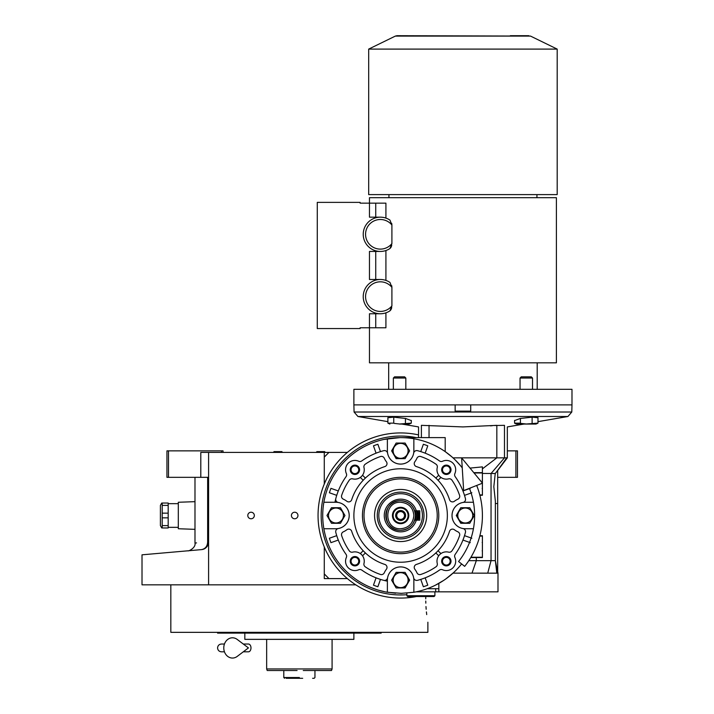 <?xml version="1.0" encoding="UTF-8"?>
<svg xmlns="http://www.w3.org/2000/svg" width="714" height="714" viewBox="0 0 714 714"><rect width="100%" height="100%" fill="white"/><g stroke="black" fill="none" stroke-linecap="round" stroke-linejoin="round"><path stroke-width="1.07" d="M208.595 477.336L200.804 477.336L200.804 452.408L208.595 452.408L208.595 584.828L142.015 584.828L142.015 554.823M324.281 484.038L324.281 452.408L208.595 452.408M251.069 518.775A3.275 3.275 0 0 0 254.336 515.499A3.275 3.275 0 0 0 251.069 512.233A3.275 3.275 0 0 0 247.794 515.499A3.275 3.275 0 0 0 251.069 518.775M294.686 518.775A3.275 3.275 0 0 0 297.961 515.499A3.275 3.275 0 0 0 294.686 512.233A3.275 3.275 0 0 0 291.41 515.499A3.275 3.275 0 0 0 294.686 518.775M355.768 584.828L208.595 584.828M507.333 450.855L515.901 450.855L515.901 477.336L497.676 477.336M207.649 541.864C190.816 543.443 190.816 543.443 207.649 541.864C207.435 546.272 205.382 548.861 201.482 549.619L142.015 554.823L201.482 549.619C183.391 551.199 183.391 551.199 201.482 549.619C205.498 549.236 207.872 546.647 208.595 541.864L207.649 541.864L207.649 477.336M194.984 477.336L194.984 543.051L196.537 542.908M168.495 450.855L168.495 477.336L166.942 477.336L166.942 450.855L223.027 450.855L223.027 452.408M221.465 450.855L221.465 452.408M168.495 477.336L200.804 477.336M515.901 450.855L517.463 450.855L517.463 477.336L515.901 477.336M201.482 549.619A7.792 7.792 -22 0 0 203.606 549.128A7.792 7.792 -22 0 1 201.482 549.619L196.537 550.048M207.845 545.184A7.792 7.792 -22 0 1 204.98 548.432A7.792 7.792 -22 0 0 207.845 545.184M425.758 601.054L425.812 603.16M425.972 606.561L426.169 609.265M426.419 611.925L426.713 614.584M425.74 598.85C428.07 628.989 428.07 628.989 425.74 598.85L425.758 596.511L425.74 598.85M427.882 622.215L427.882 632.345L170.833 632.345L170.833 584.828M217.574 632.345L217.574 633.122L381.151 633.122L381.151 632.345M353.885 633.122L353.885 639.351L244.831 639.351L244.831 633.122M302.682 678.3L299.362 678.3C316.445 678.3 316.445 678.3 299.362 678.3L286.127 678.3M284.565 678.3L283.788 677.524L283.788 670.508L267.214 670.508L266.652 668.956L270.544 668.956M278.335 668.956L286.903 668.956M311.831 668.956L320.399 668.956M328.19 668.956L332.081 668.956L332.081 639.351M299.362 668.956L332.081 668.956L266.652 668.956L266.652 639.351M312.607 678.3L314.169 678.3L314.945 677.524L314.945 670.508L331.51 670.508L332.081 668.956M297.086 670.508L267.214 670.508M299.362 677.524C319.461 677.524 319.461 677.524 299.362 677.524C315.445 677.524 315.445 677.524 299.362 677.524L283.788 677.524M295.471 670.508L283.788 670.508M314.945 670.508L303.263 670.508M299.362 678.3C318.462 678.3 318.462 678.3 299.362 678.3L301.37 678.3M325.191 452.408L324.736 451.632L316.829 451.632L316.382 452.408M282.351 452.408L281.896 451.632L273.989 451.632L273.542 452.408M418.315 520.176A18.305 18.305 0 0 0 418.315 510.831A18.305 18.305 0 0 1 418.315 520.176A18.305 18.305 0 0 0 418.315 510.831A18.305 18.305 0 0 1 418.315 520.176M418.315 515.499A17.689 17.689 0 0 1 417.681 520.176A17.689 17.689 0 0 0 418.315 515.499A17.689 17.689 0 0 1 417.681 520.176A17.689 17.689 0 0 0 417.681 510.831A17.689 17.689 0 0 1 418.315 515.499A17.689 17.689 0 0 0 417.681 510.831A17.689 17.689 0 0 1 418.315 515.499M416.655 520.176A16.699 16.699 0 0 0 416.655 510.831A16.699 16.699 0 0 1 416.655 520.176A16.699 16.699 0 0 0 416.655 510.831A16.699 16.699 0 0 1 416.655 520.176M415.486 520.176A15.583 15.583 0 0 0 416.2 515.499A15.583 15.583 0 0 1 415.486 520.176A15.583 15.583 0 0 0 416.2 515.499A15.583 15.583 0 0 1 415.486 520.176A15.583 15.583 0 0 0 415.486 510.831M324.281 452.408L328.958 452.408L324.281 457.085M324.281 578.599L324.281 573.922L328.958 578.599L324.281 578.599M386.488 519.908L386.06 518.132M386.006 517.837L386.006 513.161M413.861 515.499C413.076 507.458 408.667 503.049 400.616 502.263C383.534 501.442 383.534 529.565 400.616 528.744C408.667 527.958 413.076 523.549 413.861 515.499M415.423 515.499C414.539 506.512 409.613 501.585 400.616 500.701C381.526 499.791 381.526 531.216 400.616 530.306C409.613 529.422 414.539 524.495 415.423 515.499M415.182 520.176L415.914 515.499L415.182 510.831M414.664 520.176A14.798 14.798 -90 0 0 414.664 510.831A14.798 14.798 0 0 0 385.819 515.499A14.798 14.798 0 0 0 414.664 520.176L419.778 520.176L419.778 510.831L414.664 510.831M386.06 512.866L386.176 512.295M400.616 507.324A8.175 8.175 0 0 0 392.441 515.499A8.175 8.175 0 0 0 400.616 523.683A8.175 8.175 0 0 0 408.801 515.499A8.175 8.175 0 0 0 400.616 507.324M400.616 522.978A7.479 7.479 0 0 1 393.146 515.499A7.479 7.479 0 0 1 400.616 508.029A7.479 7.479 0 0 1 408.096 515.499A7.479 7.479 0 0 1 400.616 522.978M400.616 520.488A4.989 4.989 0 0 1 395.636 515.499A4.989 4.989 0 0 1 400.616 510.519A4.989 4.989 0 0 1 405.606 515.499A4.989 4.989 0 0 1 400.616 520.488M400.616 519.399A3.891 3.891 0 0 0 404.517 515.499A3.891 3.891 0 0 0 400.616 511.608A3.891 3.891 0 0 0 396.725 515.499A3.891 3.891 0 0 0 400.616 519.399M347.361 578.599L328.958 578.599M324.281 573.922L324.281 546.969M328.958 452.408L347.361 452.408M476.693 485.458A81.789 81.789 0 0 1 464.671 566.363L458.575 561.516A73.997 73.997 0 0 0 469.446 488.322M461.628 457.915L463.654 490.607L482.486 483.173L461.628 457.915M243.287 644.028L248.427 644.028A3.891 2.544 90 0 1 250.98 647.919A3.891 2.544 90 0 1 248.427 651.82L243.287 651.82M237.209 656.416A10.13 8.693 -90 0 1 228.319 656.818A10.13 8.693 -90 0 1 223.777 647.919A10.13 8.693 -90 0 1 228.319 639.021A10.13 8.693 -90 0 1 237.209 639.432L248.436 647.919L237.209 656.416M452.926 573.217L449.972 575.761M449.088 576.475L445.866 578.902M445.563 579.116L444.501 579.857M441.805 581.615L440.288 582.544M496.792 573.146L495.364 560.677L491.045 560.677L487.724 573.146L472.008 573.146L497.988 573.163L497.988 591.835L438.833 591.835L438.833 583.383L437.655 584.025M437.138 584.311L435.861 584.971M435.397 585.203L434.897 585.453M460.566 465.769L462.244 467.857A77.897 77.897 0 0 0 323.861 528.744A77.897 77.897 0 0 0 387.381 592.263L401.973 593.388M445.982 578.822L453.658 572.548L453.863 573.146L453.015 573.146L472.008 573.146L476.3 560.677L468.795 560.677M435.567 585.114L443.84 580.303M482.405 473.436L495.248 473.507L493.829 486.68L495.364 501.237L495.364 560.677L497.676 572.298L497.676 503.531L495.364 503.531M495.248 473.507L497.676 470.446L497.676 503.531M496.141 472.436L506.708 457.861L453.015 457.861M476.3 557.563L476.3 560.677L491.045 560.677L491.045 473.507L504.477 457.861L504.477 425.339C508.288 427.418 508.288 427.418 504.477 425.339L494.686 425.517M459.45 566.55L458.87 567.219M429.926 587.676L428.454 588.256M435.504 585.15L433.246 586.23M433.014 586.337L431.122 587.176M454.943 459.673L460.298 465.439M445.411 451.775L451.953 456.915M400.616 593.396L413.861 592.263A77.897 77.897 0 0 0 461.619 563.935M438.833 588.72L427.195 588.72M438.833 591.835L416.119 591.835M470.035 468.098L482.405 466.885L482.405 468.857L496.828 457.861L496.828 425.339L462.931 426.918L421.394 425.339C417.583 427.418 417.583 427.418 421.394 425.339L421.394 437.611M482.405 468.857L482.405 470.231M482.405 473.507L482.405 479.719M482.405 484.342L482.405 495.248L479.862 495.248M375.983 578.072L373.467 585.177A74.774 74.774 0 0 0 377.876 586.738L380.473 579.393A66.991 66.991 0 0 0 387.381 581.169A66.991 66.991 0 0 1 380.473 579.393L380.392 579.634M376.073 577.831A66.991 66.991 0 0 1 372.28 576.198A66.991 66.991 0 0 0 380.473 579.393M335.089 501.621A66.991 66.991 0 0 1 335.509 499.764M335.518 499.738A66.991 66.991 0 0 1 336.731 495.355L336.49 495.275M399.965 437.611A77.897 77.897 0 0 1 400.616 437.611A77.897 77.897 0 0 0 399.965 437.611L383.82 439.44M370.709 443.581L369.575 444.063M357.321 450.757L355.884 451.739M345.415 460.557L344.46 461.53M335.839 472.257L335.071 473.418M328.627 485.77L327.985 487.367M324.192 500.478L323.96 501.674M322.728 515.499L322.746 517.123M324.254 530.841L324.575 532.376M328.699 545.407L329.181 546.558M335.875 558.803L336.856 560.24M345.674 570.709L346.647 571.664M357.375 580.286L358.535 581.053M370.887 587.497L376.876 589.693M378.161 590.085L384.9 591.79M385.64 591.942L395.61 593.236M492.303 425.705L490.366 425.856M470.767 557.563L482.405 557.563L482.405 535.759L479.862 535.759M479.781 494.936L482.405 494.936L482.405 483.199M482.405 483.075L482.405 472.659L473.801 472.659M482.405 466.885L482.405 472.659M400.616 437.611L445.188 437.611L445.188 451.623M393.878 446.955A7.792 7.792 0 0 0 400.616 458.638L396.127 458.638L391.629 450.855L396.127 443.064L405.115 443.064L409.613 450.855L405.115 458.638L400.616 458.638M323.861 502.263L335.973 502.263A13.245 13.245 0 0 1 338.266 528.547A13.245 13.245 0 0 0 338.266 502.46A3.115 3.115 0 0 1 335.794 498.613A66.991 66.991 0 0 1 346.049 476.649A3.115 3.115 0 0 0 346.361 473.578A9.344 9.344 0 0 1 358.696 461.244A3.115 3.115 0 0 0 361.766 460.932A66.991 66.991 0 0 1 383.721 450.677A3.115 3.115 0 0 1 387.577 453.158A13.245 13.245 0 0 0 413.665 453.158A13.245 13.245 0 0 1 387.381 450.855L387.381 438.744M413.861 438.744L413.861 450.855A13.245 13.245 0 0 1 413.665 453.158A3.115 3.115 0 0 1 417.512 450.677A66.991 66.991 0 0 1 418.556 450.962M425.258 452.935L427.775 445.831A74.774 74.774 0 0 0 423.366 444.269L420.849 451.373M470.294 488.349L463.19 490.866M464.752 495.275L471.856 492.758M417.512 450.677A66.991 66.991 0 0 1 439.476 460.932A3.115 3.115 0 0 0 442.546 461.244A9.344 9.344 0 0 1 454.88 473.578A3.115 3.115 0 0 0 455.193 476.649A66.991 66.991 0 0 1 465.439 498.613A3.115 3.115 0 0 1 462.967 502.46A13.245 13.245 0 0 0 462.967 528.547A13.245 13.245 0 0 1 465.269 502.263L473.427 502.263M458.522 511.608A7.792 7.792 0 0 0 465.269 523.291L460.771 523.291L456.282 515.499L460.771 507.716L469.767 507.716L474.266 515.499L469.767 523.291L465.269 523.291M420.849 579.634L420.769 579.393A66.991 66.991 0 0 1 417.512 580.33A66.991 66.991 0 0 0 439.476 570.075A3.115 3.115 0 0 1 442.546 569.763A9.344 9.344 0 0 0 454.88 557.429A3.115 3.115 0 0 1 455.193 554.359A66.991 66.991 0 0 0 465.439 532.394A3.115 3.115 0 0 0 462.967 528.547A13.245 13.245 0 0 0 465.269 528.744L473.427 528.744M471.856 538.249L464.752 535.732M463.19 540.141L470.294 542.658M425.169 577.831A66.991 66.991 0 0 1 420.769 579.393L423.366 586.738A74.774 74.774 0 0 0 427.775 585.177L425.258 578.072M417.512 580.33A3.115 3.115 0 0 1 413.665 577.849A13.245 13.245 0 0 0 387.577 577.849A13.245 13.245 0 0 1 413.861 580.152L413.861 592.263M400.616 587.943L396.127 587.943L391.629 580.152L396.127 572.369L405.115 572.369L409.613 580.152L405.115 587.943L400.616 587.943A7.792 7.792 0 0 0 407.364 576.26M514.58 420.6L520.203 418.484L532.349 417.128L537.972 417.752M387.898 417.752L393.521 417.128L405.668 418.484L411.291 420.6M338.052 490.866L338.293 490.955A66.991 66.991 0 0 1 339.926 487.162M323.861 528.744L335.973 528.744A13.245 13.245 0 0 0 338.266 528.547A3.115 3.115 0 0 0 335.794 532.394A66.991 66.991 0 0 0 346.049 554.359A3.115 3.115 0 0 1 346.361 557.429A9.344 9.344 0 0 0 358.696 569.763A3.115 3.115 0 0 1 361.766 570.075A66.991 66.991 0 0 0 383.721 580.33A3.115 3.115 0 0 0 387.577 577.849A13.245 13.245 0 0 0 387.381 580.152L387.381 592.263M336.49 535.732L329.386 538.249A74.774 74.774 0 0 0 330.948 542.658L338.052 540.141M336.731 495.355L329.386 492.758A74.774 74.774 0 0 1 330.948 488.349L338.293 490.955M380.392 451.373L377.876 444.269A74.774 74.774 0 0 0 373.467 445.831L375.983 452.935M420.769 451.614A66.991 66.991 0 0 1 425.169 453.176M464.511 535.652A66.991 66.991 0 0 1 462.949 540.052M338.293 540.052A66.991 66.991 0 0 1 336.731 535.652M437.263 467.527A9.344 9.344 0 0 0 448.588 478.862A3.115 3.115 0 0 1 451.908 480.111A62.314 62.314 0 0 1 459.575 495.32A3.115 3.115 0 0 1 457.906 499.166A17.912 17.912 0 0 0 454.407 501.255A3.115 3.115 0 0 1 449.552 499.738A51.408 51.408 0 0 0 416.387 466.572A3.115 3.115 0 0 1 414.87 461.717A17.912 17.912 0 0 0 416.949 458.218A3.115 3.115 0 0 1 420.805 456.549A62.314 62.314 0 0 1 436.013 464.216A3.115 3.115 0 0 1 437.263 467.527M457.906 531.832A3.115 3.115 0 0 1 459.575 535.687A62.314 62.314 0 0 1 451.908 550.896A3.115 3.115 0 0 1 448.588 552.145A9.344 9.344 0 0 0 437.263 563.48A3.115 3.115 0 0 1 436.013 566.791A62.314 62.314 0 0 1 420.805 574.458A3.115 3.115 0 0 1 416.949 572.789A17.912 17.912 0 0 0 414.87 569.29A3.115 3.115 0 0 1 416.387 564.435A51.408 51.408 0 0 0 449.552 531.27A3.115 3.115 0 0 1 454.407 529.752A17.912 17.912 0 0 0 457.906 531.832M384.855 564.435A3.115 3.115 0 0 1 386.372 569.29A17.912 17.912 0 0 0 384.284 572.789A3.115 3.115 0 0 1 380.437 574.458A62.314 62.314 0 0 1 365.229 566.791A3.115 3.115 0 0 1 363.979 563.48A9.344 9.344 0 0 0 352.645 552.145A3.115 3.115 0 0 1 349.333 550.896A62.314 62.314 0 0 1 341.667 535.687A3.115 3.115 0 0 1 343.336 531.832A17.912 17.912 0 0 0 346.834 529.752A3.115 3.115 0 0 1 351.69 531.27A51.408 51.408 0 0 0 384.855 564.435M386.372 461.717A3.115 3.115 0 0 1 384.855 466.572A51.408 51.408 0 0 0 351.69 499.738A3.115 3.115 0 0 1 346.834 501.255A17.912 17.912 0 0 0 343.336 499.166A3.115 3.115 0 0 1 341.667 495.32A62.314 62.314 0 0 1 349.333 480.111A3.115 3.115 0 0 1 352.645 478.862A9.344 9.344 0 0 0 363.979 467.527A3.115 3.115 0 0 1 365.229 464.216A62.314 62.314 0 0 1 380.437 456.549A3.115 3.115 0 0 1 384.284 458.218A17.912 17.912 0 0 0 386.372 461.717M446.339 465.117A4.677 4.677 0 0 1 451.007 469.785A4.677 4.677 0 0 1 446.339 474.462A4.677 4.677 0 0 1 441.663 469.785A4.677 4.677 0 0 1 446.339 465.117M446.339 556.545A4.677 4.677 0 0 1 451.007 561.222A4.677 4.677 0 0 1 446.339 565.89A4.677 4.677 0 0 1 441.663 561.222A4.677 4.677 0 0 1 446.339 556.545M354.903 556.545A4.677 4.677 0 0 1 359.579 561.222A4.677 4.677 0 0 1 354.903 565.89A4.677 4.677 0 0 1 350.235 561.222A4.677 4.677 0 0 1 354.903 556.545M354.903 465.117A4.677 4.677 0 0 1 359.579 469.785A4.677 4.677 0 0 1 354.903 474.462A4.677 4.677 0 0 1 350.235 469.785A4.677 4.677 0 0 1 354.903 465.117M470.722 411.13L470.722 404.892L571.985 404.892L571.985 389.317L353.885 389.317L353.885 404.892L455.148 404.892L455.148 411.13L470.722 411.13L470.722 404.892M400.616 562.239A46.74 46.74 0 0 0 447.357 515.499A46.74 46.74 0 0 0 400.616 468.768A46.74 46.74 0 0 0 353.885 515.499A46.74 46.74 0 0 0 400.616 562.239M446.339 465.956A3.829 3.829 0 0 1 450.168 469.785A3.829 3.829 0 0 1 446.339 473.614A3.829 3.829 0 0 1 442.501 469.785A3.829 3.829 0 0 1 446.339 465.956M446.339 557.384A3.829 3.829 0 0 1 450.168 561.222A3.829 3.829 0 0 1 446.339 565.051A3.829 3.829 0 0 1 442.501 561.222A3.829 3.829 0 0 1 446.339 557.384M354.903 557.384A3.829 3.829 0 0 1 358.731 561.222A3.829 3.829 0 0 1 354.903 565.051A3.829 3.829 0 0 1 351.074 561.222A3.829 3.829 0 0 1 354.903 557.384M354.903 465.956A3.829 3.829 0 0 1 358.731 469.785A3.829 3.829 0 0 1 354.903 473.614A3.829 3.829 0 0 1 351.074 469.785A3.829 3.829 0 0 1 354.903 465.956M434.897 591.835L434.897 595.735L406.855 595.735L406.855 593.147M455.148 404.892L455.148 411.13M335.973 523.291L331.474 523.291L326.976 515.499L331.474 507.716L340.462 507.716L344.96 515.499L340.462 523.291L335.973 523.291M400.616 443.376A7.479 7.479 0 0 0 393.146 450.855A7.479 7.479 0 0 0 400.616 458.326A7.479 7.479 0 0 0 408.096 450.855A7.479 7.479 0 0 0 400.616 443.376M438.717 475.203L435.852 478.068M438.057 480.272L440.922 477.407M440.922 553.6L438.057 550.735M435.852 552.939L438.717 555.804M362.525 555.804L365.389 552.939M363.185 550.735L360.32 553.6M365.389 478.068L362.525 475.203M360.32 477.407L363.185 480.272M465.269 508.029A7.479 7.479 0 0 0 457.799 515.499A7.479 7.479 0 0 0 465.269 522.978A7.479 7.479 0 0 0 472.748 515.499A7.479 7.479 0 0 0 465.269 508.029M400.616 572.682A7.479 7.479 0 0 0 393.146 580.152A7.479 7.479 0 0 0 400.616 587.631A7.479 7.479 0 0 0 408.096 580.152A7.479 7.479 0 0 0 400.616 572.682M434.897 595.735L434.112 596.511L407.632 596.511L406.855 595.735M335.973 508.029A7.479 7.479 0 0 0 328.494 515.499A7.479 7.479 0 0 0 335.973 522.978A7.479 7.479 0 0 0 343.443 515.499A7.479 7.479 0 0 0 335.973 508.029M537.972 417.583L537.972 423.143L526.272 424L521.104 423.429M514.58 420.394L514.58 423.143L520.426 423.143L520.426 418.458M514.928 423.438L516.561 424.054L535.991 424.054L516.561 424.054M532.117 417.154L532.117 423.143M393.744 417.154L393.744 423.143L394.423 423.429L399.59 424L411.291 423.143L411.291 420.394M387.898 417.583L387.898 423.143L393.744 423.143M405.445 418.458L405.445 423.143M418.538 434.906A82.565 82.565 0 0 0 318.051 515.499A82.565 82.565 0 0 0 416.583 596.511M400.616 552.109A36.61 36.61 0 0 0 437.227 515.499A36.61 36.61 0 0 0 400.616 478.898A36.61 36.61 0 0 0 364.006 515.499A36.61 36.61 0 0 0 400.616 552.109M393.36 389.317L393.36 378.045L405.829 378.045L405.829 389.317M520.042 389.317L520.042 378.045L532.51 378.045L532.51 389.317M526.272 424.054L535.991 424.054L526.272 424.054M399.59 424.054L409.309 424.054L399.59 424.054M400.616 489.438A26.07 26.07 0 0 1 426.686 515.499A26.07 26.07 0 0 1 400.616 541.569A26.07 26.07 0 0 1 374.555 515.499A26.07 26.07 0 0 1 400.616 489.438M393.36 378.045L394.556 376.849L404.633 376.849L405.829 378.045M520.042 378.045L521.238 376.849L531.314 376.849L532.51 378.045M400.616 538.874A23.366 23.366 0 0 0 423.991 515.499A23.366 23.366 0 0 0 400.616 492.133A23.366 23.366 0 0 0 377.251 515.499A23.366 23.366 0 0 0 400.616 538.874A23.366 23.366 0 0 0 423.991 515.499A23.366 23.366 0 0 0 400.616 492.133A23.366 23.366 0 0 0 377.251 515.499A23.366 23.366 0 0 0 400.616 538.874A23.366 23.366 0 0 0 423.991 515.499A23.366 23.366 0 0 0 400.616 492.133M416.298 520.176A16.36 16.36 0 0 1 384.266 515.499A16.36 16.36 0 0 1 416.298 510.831M386.792 250.195L386.899 250.15A17.136 17.136 0 0 1 385.917 250.525L385.917 280.415L386.792 280.736M385.917 250.525A17.136 17.136 0 0 1 363.23 234.308A17.136 17.136 0 0 1 389.969 220.117L391.906 225.035L391.906 243.581L389.969 248.508L390.799 247.606M390.977 247.303L391.415 246.348M391.549 245.946L391.727 245.214M386.899 312.464L385.917 312.839A17.136 17.136 0 0 1 363.23 296.622A17.136 17.136 0 0 1 389.969 282.432L391.906 287.349L391.906 305.895L389.969 310.822L390.799 309.921M390.977 309.617L391.415 308.662M391.549 308.261L391.727 307.529M557.188 194.601L368.683 194.601L368.683 49.096L557.188 49.096L557.188 194.601M386.792 312.509L385.917 312.839L385.917 327.78L369.459 327.78L369.459 362.828L556.402 362.828L556.402 197.698L369.459 197.698L369.459 203.151L385.917 203.151L385.917 218.1L386.792 218.422M391.897 287.224L391.727 285.716M391.897 224.91L391.727 223.402M389.969 310.822A17.136 17.136 0 0 1 380.366 313.758L369.459 313.758L369.459 327.78L360.115 327.78L360.115 328.556L317.275 328.556L317.275 202.374L360.115 202.374L360.115 203.151L369.459 203.151L369.459 217.172L380.366 217.172A17.136 17.136 0 0 1 385.917 218.1M375.734 217.172L375.734 203.151M385.917 280.415A17.136 17.136 0 0 0 380.366 279.486L369.459 279.486L369.459 251.444L380.366 251.444A17.136 17.136 0 0 0 389.969 248.508M375.734 279.486L375.734 251.444M375.734 327.78L375.734 313.758M571.985 404.892L353.885 404.892L354.073 412.014L571.798 412.014L571.985 404.892M168.183 525.611L168.183 503.04L162.194 503.04L162.194 527.967L168.183 527.967L168.183 525.611L162.194 525.611M194.984 529.342L178.313 528.744L178.313 502.263L194.984 501.665M161.748 527.967L160.4 525.629L160.4 505.378L161.748 503.04M162.194 503.04L168.183 503.04M168.183 505.396L162.194 505.396M168.183 513.143L162.194 513.143M168.183 517.855L162.194 517.855M482.405 557.25L470.945 557.25M479.781 536.071L482.405 536.071M474.06 472.971L482.405 472.971M429.043 425.339L429.043 437.611M387.898 421.653L357.946 416.503L567.916 416.503L571.798 412.014M400.616 477.336A38.163 38.163 0 0 1 438.789 515.499A38.163 38.163 0 0 1 400.616 553.671A38.163 38.163 0 0 1 362.453 515.499A38.163 38.163 0 0 1 400.616 477.336M416.28 437.611A79.45 79.45 0 0 0 321.166 515.499A79.45 79.45 0 0 0 406.855 594.708M400.616 537.312A21.813 21.813 0 0 0 422.429 515.499A21.813 21.813 0 0 0 400.616 493.695A21.813 21.813 0 0 0 378.813 515.499A21.813 21.813 0 0 0 400.616 537.312M391.906 287.349A14.798 14.798 0 0 0 365.568 296.622A14.798 14.798 0 0 0 391.906 305.895M391.906 225.035A14.798 14.798 0 0 0 365.568 234.308A14.798 14.798 0 0 0 391.906 243.581M368.683 49.096L395.342 36.093L530.529 36.093L557.188 49.096M194.984 543.051C196.1 547.772 188.3 551.538 187.871 550.806L190.549 550.574M187.791 550.815L190.593 550.574M195.404 550.155L196.386 550.066M221.465 644.028L224.446 644.028L221.465 644.028C219.1 644.26 217.806 645.554 217.574 647.919C217.806 650.284 219.1 651.587 221.465 651.82L224.446 651.82M497.676 571.682L497.988 573.163M523.996 424.054L507.333 426.918L507.333 457.861L497.676 470.49M537.972 421.653L567.916 416.503M418.538 437.611L418.538 426.918L401.875 424.054M435.674 588.72L435.674 591.835M482.182 488.465L482.405 489.019M482.182 480.219L482.405 479.674M482.182 550.78L482.405 551.333M482.182 542.542L482.405 541.988M357.946 416.503L354.073 412.014M535.991 424.054L537.972 423.143L535.991 424.054M389.88 424.054L387.898 423.143L389.88 424.054M409.309 424.054L411.291 423.143M536.937 194.601L536.937 197.698M388.934 194.601L388.934 197.698M397.055 35.7L530.529 36.093M510.331 35.7L528.815 35.7M395.342 36.093L397.046 35.7C397.716 35.7 397.716 35.7 397.046 35.7M537.196 362.828L537.196 389.317M388.675 362.828L388.675 389.317M168.183 503.665L178.313 503.665M168.183 527.343L178.313 527.343"/></g></svg>
